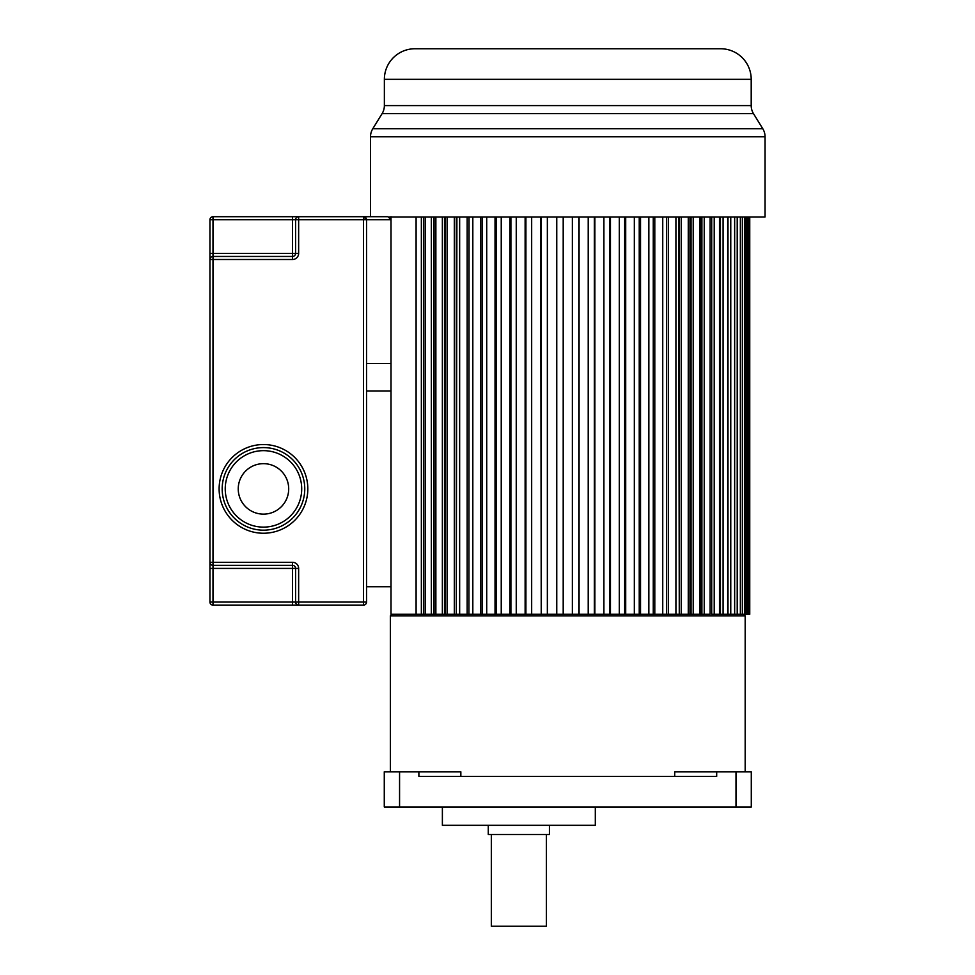 <?xml version="1.0" encoding="UTF-8"?>
<svg xmlns="http://www.w3.org/2000/svg" width="975" height="975" viewBox="0 0 975 975"><rect width="100%" height="100%" fill="white"/><g stroke="black" fill="none" stroke-linecap="round" stroke-linejoin="round"><path stroke-width="1.46" d="M390.39 771.798L390.39 615.822L745.18 615.822L745.18 771.798M460.846 776.38L460.846 771.798L418.884 771.798L418.884 776.38L716.686 776.38L716.686 771.798L674.712 771.798L674.712 776.38M418.884 771.798L384.272 771.798L384.272 806.971L751.286 806.971L751.286 771.798L751.286 806.971M751.286 771.798L716.686 771.798M727.996 216.962L727.996 614.287L749.751 614.287L749.751 216.962M720.428 216.962L720.428 614.287L727.667 614.287L727.667 216.962M711.713 216.962L711.713 614.287L719.477 614.287L719.477 216.962M701.89 216.962L701.89 614.287L699.697 614.287L699.697 216.962M691.056 216.962L691.056 614.287L675.919 614.287L675.919 216.962M666.644 216.962L666.644 614.287L662.744 614.287L662.744 216.962M653.262 216.962L653.262 614.287L648.85 614.287L662.744 614.287M639.234 216.962L639.234 614.287L634.335 614.287L634.335 216.962M624.67 216.962L624.67 614.287L619.308 614.287L619.308 216.962M609.655 216.962L609.655 614.287L603.903 614.287L603.903 216.962M594.336 216.962L594.336 614.287L588.217 614.287L588.217 216.962M578.809 216.962L578.809 614.287L572.374 614.287L572.374 216.962M563.197 216.962L563.197 614.287L556.762 614.287L556.762 216.962M547.353 216.962L547.353 614.287L541.235 614.287L541.235 216.962M531.668 216.962L531.668 614.287L525.915 614.287L525.915 216.962M516.25 216.962L516.25 614.287L510.9 614.287L510.9 216.962M501.235 216.962L501.235 614.287L496.336 614.287L496.336 216.962M486.72 216.962L486.72 614.287L482.296 614.287L482.296 216.962M472.826 216.962L472.826 614.287L468.926 614.287L469.048 216.962M459.652 216.962L459.652 614.287L456.3 614.287L456.897 216.962M447.306 216.962L447.306 614.287L444.515 614.287L445.599 614.287L445.599 216.962M435.862 216.962L435.862 614.287L423.857 614.287L425.441 614.287L425.441 216.962M416.093 216.962L416.093 614.287L391.926 614.287L390.39 615.822M442.382 806.971L442.382 825.325L595.311 825.325L595.311 806.971M488.268 825.325L488.268 834.503L549.437 834.503L549.437 825.325M491.327 834.503L491.327 926.25L546.378 926.25L546.378 834.503M444.515 216.962L444.515 614.287L442.357 614.287L442.357 216.962M435.862 614.287L442.357 614.287M433.68 216.962L433.68 614.287L435.228 614.287L435.228 216.962M431.34 216.962L431.34 614.287M423.857 216.962L423.857 614.287L421.358 614.287L421.358 216.962M391.012 216.694L391.012 614.287L421.358 614.287M749.458 216.962L749.458 614.287M748.666 216.962L748.666 614.287M747.788 216.962L747.788 614.287M746.192 216.962L746.192 614.287M744.742 216.962L744.742 614.287M742.365 216.962L742.365 614.287M740.354 216.962L740.354 614.287M737.21 216.962L737.21 614.287M734.65 216.962L734.65 614.287M730.763 216.962L730.763 614.287M723.084 216.962L723.084 614.287M714.212 216.962L714.212 614.287M710.129 216.962L710.129 614.287L704.23 614.287L704.23 216.962M700.342 216.962L700.342 614.287L704.23 614.287M693.213 216.962L693.213 614.287L699.697 614.287M689.971 216.962L689.971 614.287L693.213 614.287M688.265 216.962L688.265 614.287M681.245 216.962L681.245 614.287M679.27 216.962L679.27 614.287L678.661 216.962M668.399 216.962L668.399 614.287L675.919 614.287M666.522 216.962L666.522 614.287L668.399 614.287M654.798 216.962L654.798 614.287M648.85 216.962L648.85 614.287L640.526 614.287L640.526 216.962M639.234 614.287L640.526 614.287M625.706 216.962L625.706 614.287L634.335 614.287M624.67 614.287L625.706 614.287M610.447 216.962L610.447 614.287L619.308 614.287M609.655 614.287L610.447 614.287M594.86 216.962L594.86 614.287L603.903 614.287M579.077 216.962L579.077 614.287L588.217 614.287M563.197 614.287L572.374 614.287M556.493 216.962L556.762 614.287M547.353 614.287L556.493 614.287M540.698 216.962L541.235 614.287M531.668 614.287L540.698 614.287M525.123 216.962L525.123 614.287L525.915 614.287M516.25 614.287L525.123 614.287M509.852 216.962L509.852 614.287L510.9 614.287M501.235 614.287L509.852 614.287M495.032 216.962L495.032 614.287L496.336 614.287M486.72 614.287L495.032 614.287M480.773 216.962L480.773 614.287L482.296 614.287M472.826 614.287L480.773 614.287M468.926 216.962L468.926 614.287L467.171 614.287L467.171 216.962M459.652 614.287L467.171 614.287M456.3 216.962L456.3 614.287L454.326 614.287L454.326 216.962M447.306 614.287L454.326 614.287M697.283 48.75L685.011 48.75M450.56 48.75L438.275 48.75M669.313 48.75L659.783 48.75M613.092 48.75L601.258 48.75M553.776 48.75L544.074 48.75M366.539 363.492L391.012 363.492L391.012 219.753L389.22 216.962L765.058 216.962L765.058 136.744A15.295 15.295 0 0 0 762.779 128.724L753.468 113.612A15.295 15.295 0 0 1 751.201 105.593L751.201 79.328A30.578 30.578 0 0 0 720.61 48.75L414.948 48.75A30.578 30.578 0 0 0 384.369 79.328L384.369 105.593L751.201 105.593M765.058 136.744L370.512 136.744L370.512 216.694M370.512 136.744A15.295 15.295 0 0 1 372.791 128.724L762.779 128.724M753.468 113.612L382.102 113.612L372.791 128.724M382.102 113.612A15.295 15.295 0 0 0 384.369 105.593M304.761 488.889A41.291 41.291 0 0 1 263.469 530.181A41.291 41.291 0 0 1 222.178 488.889A41.291 41.291 0 0 1 263.469 447.598A41.291 41.291 0 0 1 304.761 488.889A41.291 41.291 0 0 0 263.469 447.598A41.291 41.291 0 0 0 222.178 488.889A41.291 41.291 0 0 1 263.469 447.598A41.291 41.291 0 0 1 304.761 488.889M288.697 488.889A25.228 25.228 0 0 0 263.469 463.661A25.228 25.228 0 0 0 238.241 488.889A25.228 25.228 0 0 0 263.469 514.13A25.228 25.228 0 0 0 288.697 488.889M292.524 256.449L292.524 253.39L295.583 253.39A3.059 3.059 0 0 1 292.524 256.449L213.001 256.449L292.524 256.449L292.524 259.508L213.001 259.508L213.001 562.295L292.524 562.295A6.118 6.118 0 0 1 298.642 568.413L298.642 602.05L363.48 602.05L363.48 605.109L298.642 605.109L363.48 605.109A3.059 3.059 0 0 0 366.539 602.05L366.539 219.753L363.48 216.694L213.001 216.694L292.524 216.694L292.524 219.753L213.001 219.753L213.001 253.39L292.524 253.39L292.524 219.753L295.583 219.753A3.059 3.059 0 0 1 298.642 216.694L387.952 216.694L391.012 219.753L366.539 219.753A3.059 3.059 0 0 0 363.48 216.694A3.059 3.059 0 0 1 366.539 219.753L298.642 219.753L298.642 253.39L295.583 253.39L295.583 219.753A3.059 3.059 0 0 1 298.642 216.694L298.642 219.753L295.583 219.753A3.059 3.059 0 0 1 298.642 216.694M298.642 605.109A3.059 3.059 0 0 1 295.583 602.05A3.059 3.059 0 0 0 298.642 605.109A3.059 3.059 0 0 1 295.583 602.05L292.524 602.05L292.524 605.109L213.001 605.109L298.642 605.109L298.642 602.05L295.583 602.05L295.583 568.413L298.642 568.413A6.118 6.118 0 0 0 292.524 562.295L292.524 565.354L213.001 565.354L292.524 565.354A3.059 3.059 0 0 1 295.583 568.413L213.001 568.413L213.001 602.05L292.524 602.05L292.524 565.354A3.059 3.059 0 0 1 295.583 568.413M366.539 391.024L391.012 391.024L391.012 586.767L366.539 586.767M213.001 605.109L213.001 602.05L209.942 602.05A3.059 3.059 0 0 0 213.001 605.109A3.059 3.059 0 0 1 209.942 602.05L209.942 562.295L209.942 568.413L213.001 568.413L213.001 562.295L209.942 562.295L209.942 259.508A3.059 3.059 0 0 1 213.001 256.449A3.059 3.059 0 0 0 209.942 259.508A3.059 3.059 0 0 1 213.001 256.449A3.059 3.059 0 0 0 209.942 259.508L213.001 259.508L213.001 256.449A3.059 3.059 0 0 0 209.942 259.508A3.059 3.059 0 0 1 213.001 256.449L213.001 253.39L209.942 253.39L209.942 259.508M209.942 253.39L209.942 219.753L209.942 253.39M363.48 605.109A3.059 3.059 0 0 0 366.539 602.05A3.059 3.059 0 0 1 363.48 605.109M209.942 562.295A3.059 3.059 0 0 0 213.001 565.354A3.059 3.059 0 0 1 209.942 562.295M213.001 216.694A3.059 3.059 0 0 0 209.942 219.753A3.059 3.059 0 0 1 213.001 216.694A3.059 3.059 0 0 0 209.942 219.753L213.001 219.753L213.001 216.694M736.003 806.971L736.003 771.798M399.567 771.798L399.567 806.971M751.201 79.328L384.369 79.328M225.237 488.889A38.232 38.232 0 0 0 263.469 527.122A38.232 38.232 0 0 0 301.702 488.889A38.232 38.232 0 0 0 263.469 450.657A38.232 38.232 0 0 0 225.237 488.889M219.119 488.889A44.35 44.35 0 0 1 263.469 444.539A44.35 44.35 0 0 1 307.82 488.889A44.35 44.35 0 0 1 263.469 533.24A44.35 44.35 0 0 1 219.119 488.889M366.539 602.05L363.48 602.05L363.48 216.694M292.524 259.508A6.118 6.118 0 0 0 298.642 253.39M745.18 615.822L743.645 614.287"/></g></svg>
